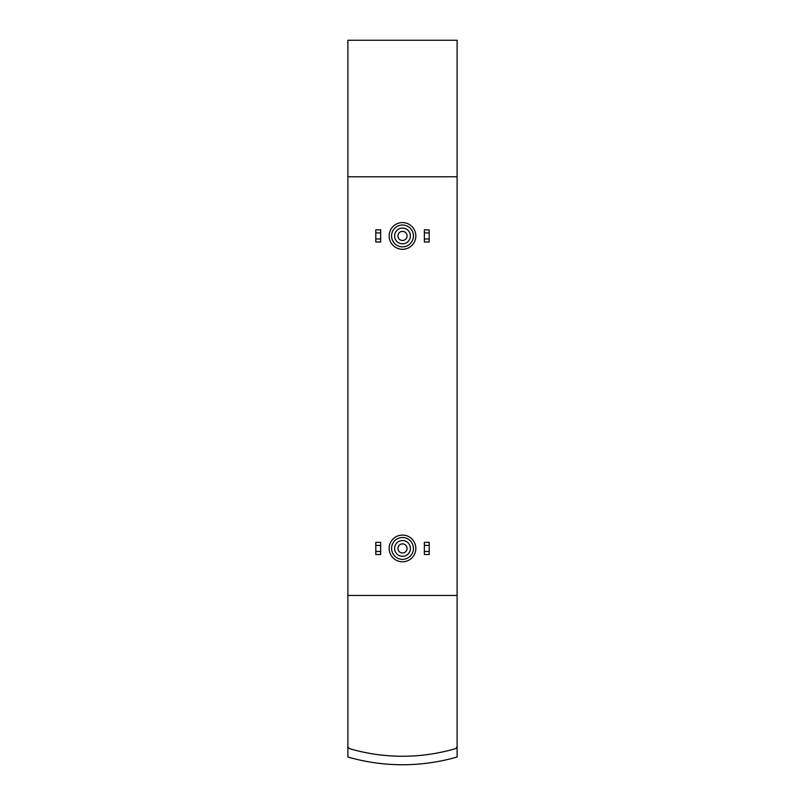 <?xml version="1.0" encoding="UTF-8"?>
<svg xmlns="http://www.w3.org/2000/svg" width="805" height="805" viewBox="0 0 805 805"><rect width="100%" height="100%" fill="white"/><g stroke="black" fill="none" stroke-linecap="round" stroke-linejoin="round"><path stroke-width="1.21" d="M457.109 595.459L457.109 176.778L347.891 176.778L347.891 757.012A196.601 196.601 0 0 0 457.109 757.012L457.109 595.459L347.891 595.459M457.109 176.778L457.109 40.25L347.891 40.25L347.891 176.778M347.891 745.893A3.039 3.039 0 0 0 350.074 748.801A188.098 188.098 0 0 0 454.926 748.801A3.039 3.039 0 0 0 457.109 745.893M402.5 543.878A4.548 4.548 0 0 1 406.445 550.711A4.548 4.548 0 0 1 398.555 550.711A4.548 4.548 0 0 1 402.5 543.878M402.5 540.547A7.889 7.889 0 0 1 409.332 552.371A7.889 7.889 0 0 1 395.668 552.371A7.889 7.889 0 0 1 402.5 540.547M402.5 537.509A10.918 10.918 0 0 1 411.959 553.89A10.918 10.918 0 0 1 393.041 553.89A10.918 10.918 0 0 1 402.5 537.509M402.5 231.387A4.548 4.548 0 0 1 406.445 238.21A4.548 4.548 0 0 1 398.555 238.21A4.548 4.548 0 0 1 402.5 231.387M402.5 228.046A7.889 7.889 0 0 1 409.332 239.88A7.889 7.889 0 0 1 395.668 239.88A7.889 7.889 0 0 1 402.5 228.046M402.5 225.018A10.918 10.918 0 0 1 411.959 241.399A10.918 10.918 0 0 1 393.041 241.399A10.918 10.918 0 0 1 402.5 225.018M424.346 551.465L424.346 554.504L429.196 554.504L429.196 551.465L424.346 551.465L424.346 542.359L429.196 542.359L429.196 545.398L424.346 545.398M429.196 545.398L429.196 551.465M375.804 551.465L375.804 554.504L380.654 554.504L380.654 551.465L375.804 551.465L375.804 542.359L380.654 542.359L380.654 545.398L375.804 545.398M380.654 545.398L380.654 551.465M424.346 238.974L424.346 242.003L429.196 242.003L429.196 238.974L424.346 238.974L424.346 229.868L429.196 229.868L429.196 232.907L424.346 232.907M429.196 232.907L429.196 238.974M375.804 238.974L375.804 242.003L380.654 242.003L380.654 238.974L375.804 238.974L375.804 229.868L380.654 229.868L380.654 232.907L375.804 232.907M380.654 232.907L380.654 238.974M402.5 222.593A13.353 13.353 0 0 1 414.062 242.617A13.353 13.353 0 0 1 390.938 242.617A13.353 13.353 0 0 1 402.5 222.593M402.5 535.084A13.353 13.353 0 0 1 414.062 555.108A13.353 13.353 0 0 1 390.938 555.108A13.353 13.353 0 0 1 402.5 535.084"/></g></svg>
